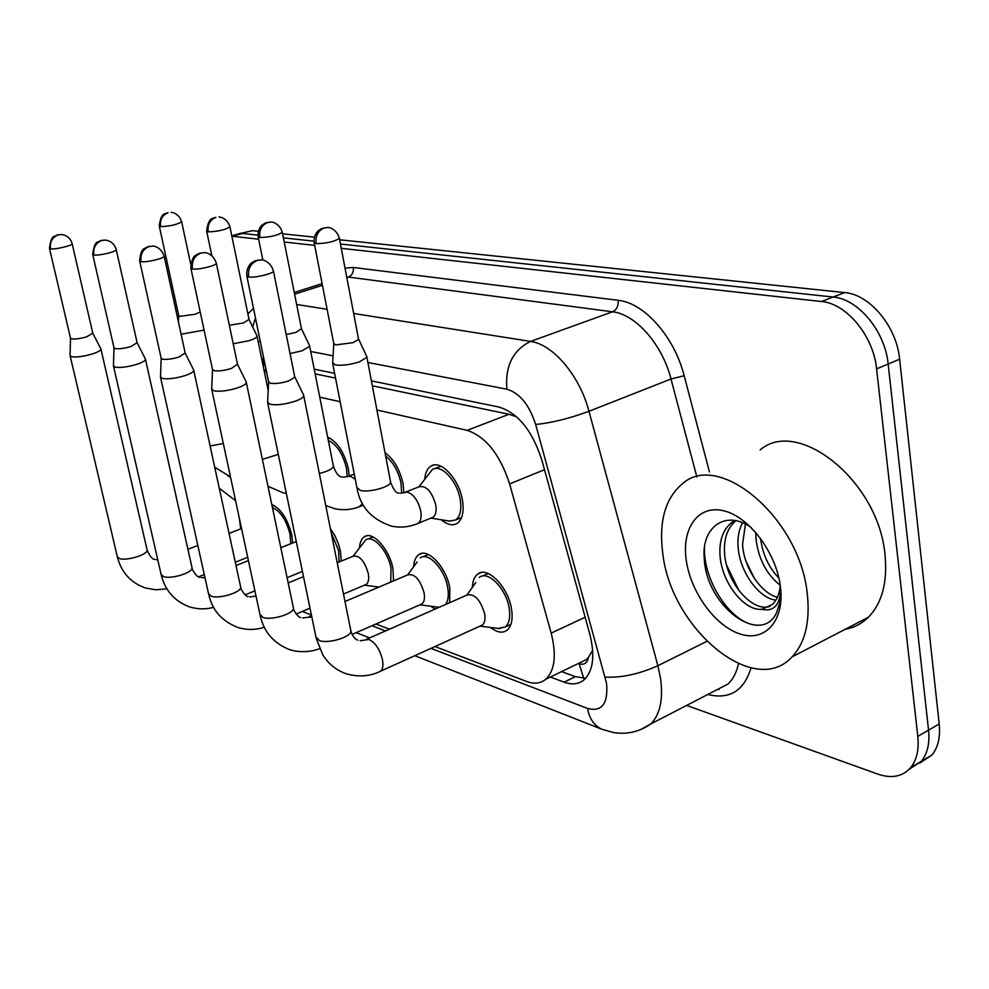 <?xml version="1.0" encoding="UTF-8"?>
<svg xmlns="http://www.w3.org/2000/svg" width="989" height="989" viewBox="0 0 989 989"><rect width="100%" height="100%" fill="white"/><g stroke="black" fill="none" stroke-linecap="round" stroke-linejoin="round"><path stroke-width="1.48" d="M424.738 479.183C425.27 472.791 427.31 468.452 430.87 466.165C440.513 459.255 459.119 478.948 462.432 500.051C464.212 511.548 462.493 519.299 457.277 523.305C452.715 526.037 447.411 524.862 441.329 519.781M384.993 452.653C393.857 459.18 399.877 469.565 403.079 483.794L403.883 492.782M327.668 437.175C337.373 441.749 344.271 452.294 348.375 468.811L349.228 475.993M472.346 587.355C472.594 581.038 474.386 576.612 477.699 574.077C487.354 565.745 508.198 586.897 511.486 608.89C513.068 619.126 511.597 626.247 507.085 630.228C502.56 633.467 497.034 632.552 490.507 627.459M413.662 566.722C413.995 560.862 415.714 556.832 418.817 554.631C427.755 547.449 446.496 567.414 449.81 588.096L449.686 602.672M359.477 547.832C359.86 542.368 361.492 538.684 364.385 536.755C372.655 530.512 389.654 549.402 392.979 568.947L393.511 580.902M330.338 528.435L334.962 535.815L338.572 544.284L340.439 551.244L341.267 561.109M271.814 504.551C280.851 508.581 287.49 518.669 291.73 534.814L292.657 542.986M239.4 518.533L240.71 528.868M583.733 678.33L579.134 663.755C584.202 665.251 587.33 663.1 588.504 657.277L592.671 650.243M588.504 657.277L586.069 659.799L545.916 679.159C554.878 670.221 556.622 654.866 551.17 633.108L509.632 483.93C499.989 454.458 485.809 436.606 467.105 430.351L376.908 410.015M514.725 415.195L514.849 416.245L508.989 414.28L372.321 385.784M335.543 378.119L315.132 373.854M340.154 401.732L319.744 397.133M268.439 385.562L267.141 385.265M434.987 646.546L526.494 681.433C534.196 684.301 540.674 683.535 545.916 679.159M375.931 624.034L389.456 629.189M377.168 587.837L375.672 586.638M435.036 609.113L430.784 606.232M341.267 248.326L821.476 301.521C846.473 303.438 873.497 335.976 876.6 368.909L917.804 736.385L928.547 730.166C929.845 743.308 927.459 753.667 921.414 761.246L909.175 769.281L921.414 761.246C927.459 753.667 929.845 743.308 928.547 730.166L888.159 364.026L928.547 730.166L939.204 724.01C940.465 737.114 938.054 747.449 931.972 755.027L919.758 763.063M821.476 301.521L833.109 297.034C858.143 298.876 885.13 331.216 888.159 364.026C885.13 331.216 858.143 298.876 833.109 297.034L340.439 244.011L833.109 297.034L844.631 292.571C869.714 294.351 896.677 326.506 899.631 359.192L939.204 724.01M231.859 236.272L242.725 233.491L257.919 235.135L242.725 233.491L238.386 233.936L252.356 230.672L258.265 231.29M283.398 237.867L313.958 241.155L283.398 237.867M239.128 233.725L252.356 230.672M282.594 233.824L314.329 237.15M339.635 239.783L844.631 292.571M917.804 736.385C919.127 749.563 916.778 759.948 910.758 767.526C902.673 776.625 891.707 778.825 877.873 774.127L686.626 705.417M233.033 236.346L258.636 239.177M284.226 242.008L314.675 245.383M550.341 677.02L564.101 682.15C572.124 685.056 578.862 684.215 584.301 679.616C593.264 670.629 595.106 655.497 589.827 634.221L541.824 459.947C532.28 430.623 518.013 412.994 499.025 407.06L371.382 380.876M263.853 358.834L261.665 358.636M334.616 373.335L314.205 369.157M585.673 678.269L575.363 676.674L561.554 671.618M262.221 361.356L263.902 359.044M290.778 543.727L290.037 534.245C286.291 519.979 280.419 511.078 272.432 507.542M70.503 338.213L70.058 355.508L71.616 356.708C76.61 357.437 83.546 356.51 92.434 353.926C97.775 352.171 100.618 350.601 100.965 349.204L100.767 348.635M49.499 248.462L70.479 338.04L71.604 338.868C75.213 339.351 80.22 338.671 86.649 336.829L92.781 333.194M181.098 334.245L204.068 330.079M159.316 226.234L178.65 315.392L180.035 316.332L195.142 314.267L200.211 311.98M339.042 562.024L338.621 550.626L331.154 532.564M113.426 365.769L115.194 367.166C120.559 367.957 127.804 366.993 136.952 364.286C142.268 362.506 145.111 360.886 145.494 359.415L145.259 358.723M92.756 254.581L113.958 347.646L115.243 348.61C119.113 349.129 124.354 348.437 130.968 346.509L137.1 342.689M390.717 582.088L391.014 568.279C388.071 551.046 373.076 534.369 365.769 539.895L352.974 556.3M364.941 584.994L366.214 584.45C368.538 582.62 369.206 578.936 368.242 573.385C364.459 560.812 359.415 555.101 353.11 556.238L337.212 562.778M160.453 376.871L162.468 378.503C168.241 379.38 175.844 378.391 185.252 375.536C190.518 373.731 193.362 372.049 193.782 370.516L193.51 369.676M139.721 261.207L161.12 358.043L162.592 359.18C166.758 359.761 172.247 359.032 179.058 357.004L185.166 352.986M438.016 607.172L419.929 604.823M445.532 604.502C448.264 600.743 448.981 595.044 447.683 587.379C444.741 569.132 428.212 551.516 420.313 557.87M420.313 604.65L421.895 603.958C424.269 602.004 424.986 598.258 424.058 592.72C420.028 579.356 414.564 573.422 407.653 574.893L344.976 601.51M211.621 388.924L213.933 390.853C220.176 391.817 228.15 390.791 237.855 387.787C243.034 385.957 245.865 384.239 246.348 382.619L246.014 381.581M190.914 268.452L212.462 369.354L214.131 370.69C218.643 371.32 224.404 370.578 231.426 368.44L237.496 364.199M498.258 628.435L505.28 626.964C509.273 623.441 510.571 617.161 509.162 608.099C506.257 588.715 487.874 570.035 479.344 577.415M480.382 625.975L482.348 625.085C484.746 622.983 485.512 619.188 484.635 613.699C480.308 599.445 474.349 593.264 466.759 595.155L366.573 639.265M267.512 402.053L270.17 404.34C276.945 405.403 285.339 404.353 295.352 401.163C300.396 399.333 303.203 397.566 303.771 395.884L303.363 394.586M246.916 276.364L268.551 381.68L270.467 383.262C275.362 383.967 281.432 383.188 288.677 380.938L294.809 377.192L294.66 376.45M347.238 476.735L346.471 468.292C342.886 453.815 336.841 444.518 328.311 440.426M233.206 343.752L249.376 340.636C254.074 339.042 256.633 337.583 257.053 336.235L256.794 335.444M229.324 325.245L243.529 322.958L249.018 319.398M401.633 493.202L401.027 483.225C398.332 471.11 393.214 462.086 385.661 456.164M290.049 353.567L302.065 350.798L309.681 346.298L309.372 345.334M286.217 334.517L296.008 332.378L301.447 328.645M449.377 521.079L455.632 519.979C460.256 516.443 461.776 509.595 460.194 499.433C457.277 480.827 440.859 463.433 432.341 469.565L418.866 486.86M431.451 517.89L433.046 517.235C435.815 515.121 436.705 510.992 435.729 504.835C431.785 491.36 426.222 485.339 419.027 486.798L405.502 492.151M332.564 362.802L335.37 364.966C342.058 365.806 350.057 364.768 359.39 361.85L366.919 357.289L366.548 356.089M314.23 243.071L333.726 343.43L335.753 344.926L353.122 342.639L358.599 339.412L358.463 338.708M235.567 500.694L219.274 488.245M230.561 477.328L228.187 476.043M807.247 593.573C810.312 621.611 805.256 642.714 792.078 656.881C754.014 698.766 671.21 628.312 662.865 554.112C658.55 521.673 665.152 498.172 682.645 483.596C719.052 450.687 799.78 518.026 807.247 593.573M760.121 449.958C797.913 416.999 878.776 481.136 885.007 554.854C887.628 582.224 882.101 603.006 868.441 617.21C861.876 623.663 854.137 627.681 845.224 629.276M734.926 520.523L731.341 522.785L735.878 520.709C727.496 527.854 723.713 538.56 724.541 552.851C725.938 582.657 752.753 612.846 769.998 606.344M731.341 522.785C722.934 529.919 719.151 540.649 719.992 554.965C721.476 582.472 744.247 611.177 761.79 609.311L772.372 604.452C776.934 600.1 779.567 593.771 780.259 585.488M745.422 524.096L742.554 544.432C743.889 567.859 760.9 593.153 777.403 597.307M742.541 522.773C738.907 529.721 737.423 537.645 738.078 546.521C739.475 571.568 758.662 598.197 775.871 600.175M755.819 532.441L755.917 538.189C758.242 558.538 766.351 574.238 780.234 585.327M760.529 538.288C762.593 554.199 768.737 567.513 778.936 578.206M751.306 527.607C725.481 508.976 701.139 527.496 704.267 558.612C706.294 606.776 761.307 646.361 776.563 612.686L779.864 602.573L780.828 590.705M686.292 560.516C681.421 528.41 698.098 504.6 723.416 510.72C748.661 516.32 776.13 552.245 780.358 586.23C784.969 620.301 765.535 642.207 740.514 634.122C715.541 626.532 690.817 592.522 686.292 560.516M780.729 589.58C779.925 605.305 773.608 611.882 761.79 609.311M745.904 561.047L754.706 578.936M726.655 565.288L739.142 590.915M704.465 547.683C703.389 581.544 731.254 623.379 756.214 625.196M266.424 371.345L264.422 372.037M508.989 414.28L467.105 430.351M544.506 469.688L509.632 483.93M585.154 617.247L551.17 633.108M899.631 359.192L876.6 368.909M430.944 648.376L587.528 708.445C601.992 712.129 608.322 703.735 606.529 683.275L535.655 424.454C529.288 404.798 519.695 393.053 506.887 389.209L367.908 362.493M353.666 313.476L530.561 341.415C553.024 344.283 579.715 375.659 588.974 411.288L657.883 665.708L660.528 678.157C663.359 699.174 660.133 714.417 650.849 723.923L640.155 729.833M706.789 641.391L657.883 665.708C639.005 674.139 621.438 677.935 605.181 677.094M345.025 268.13L353.296 267.475L618.174 300.31C644.099 302.745 674.337 336.631 684.165 375.733L709.459 471.951M751.034 667.896C743.938 690.915 729.499 699.779 707.753 694.488M719.201 689.469L718.063 689.16M294.586 294.166L322.426 285.302M346.818 277.538L348.338 277.056L346.706 276.908M715.554 690.458L727.991 684.029C733.096 679.22 736.582 672.471 738.424 663.755M535.655 424.454C551.578 422.909 569.355 418.52 588.974 411.288L671.012 378.997C662.247 344.32 635.556 314.168 612.55 311.807L348.338 277.056C352.133 275.375 353.778 272.173 353.296 267.475M696.849 476.921L671.012 378.997L684.165 375.733M506.887 389.209C504.971 366.128 512.871 350.193 530.561 341.415L612.55 311.807C616.703 309.73 618.57 305.898 618.174 300.31M296.638 304.476L327.087 309.285M371.988 625.753L385.487 630.933M333.083 355.805L310.707 351.503M260.367 341.835L258.117 341.403M252.69 327L255.446 317.889M414.787 655.695L602.116 729.35C594.352 725.914 589.481 718.954 587.528 708.445M575.363 676.674L564.101 682.15M50.55 248.869C49.598 241.934 52.157 237.261 58.24 234.863L61.812 234.554L57.671 234.85L54.074 236.482C51.997 236.853 50.451 240.772 49.45 248.239L50.55 248.869C54.964 249.71 72.407 245.569 72.16 243.739L72.11 243.504M92.855 333.491L72.16 243.739C70.602 238.485 67.153 235.419 61.812 234.554L62.431 234.628M70.157 355.904L117.271 556.56L119.385 558.525C126.295 561.22 147.967 554.619 147.138 550.119L147.002 549.513M160.601 226.654C159.748 219.756 162.233 215.132 168.081 212.783L166.918 212.944C166.103 214.366 161.034 211.201 159.254 225.962L160.601 226.654C170.009 226.283 177.019 224.651 181.655 221.783L181.593 221.499M210.125 445.99L223.316 443.505M93.93 255.026C92.978 247.819 95.624 242.948 101.879 240.438L105.551 240.104L101.323 240.401L97.515 242.12C95.364 242.515 93.757 246.57 92.694 254.297L93.93 255.026C98.677 255.916 116.418 251.701 116.269 249.735L116.195 249.438M137.187 343.059L116.269 249.735C114.65 244.209 111.077 240.995 105.551 240.104L106.194 240.191M113.537 366.264L161.096 574.337L163.469 576.612C170.8 579.467 192.793 572.779 192.076 567.933L191.915 567.179M141.068 261.714C140.117 254.198 142.849 249.117 149.277 246.484L153.048 246.137L148.301 246.545L144.233 248.573C141.786 249.735 140.265 253.839 139.647 260.861L141.068 261.714C146.162 262.666 164.174 258.389 164.162 256.25L164.075 255.879M160.589 377.501L208.494 593.548L211.176 596.182C218.965 599.223 241.254 592.448 240.698 587.243L240.488 586.292M256.015 596.083L249.846 596.948M192.435 269.008C191.495 261.158 194.326 255.854 200.94 253.085L204.81 252.702L199.939 253.122L195.637 255.261C193.053 256.559 191.446 260.799 190.815 267.994L192.435 269.008C197.924 270.022 216.208 265.695 216.356 263.371L216.27 262.901M211.794 389.728L259.934 614.342L262.95 617.42C271.246 620.659 293.807 613.835 293.461 608.223L293.201 607.023M311.807 616.913L302.609 617.927M248.672 276.994C247.732 268.785 250.662 263.21 257.474 260.305L261.455 259.897L254.964 260.812L251.144 263.173C247.831 266.449 246.385 270.652 246.793 275.783L248.672 276.994C254.581 278.07 273.112 273.718 273.471 271.184L273.36 270.578M378.799 672.001L380.629 671.16C382.842 669.108 383.448 665.263 382.446 659.626C379.727 649.118 375.202 642.393 368.86 639.45L360.132 640.761M267.722 403.092L315.936 636.941L319.373 640.563C328.2 644.012 351.021 637.176 350.922 631.143L350.613 629.61M208.185 231.859C207.331 224.688 209.903 219.867 215.899 217.407L214.7 217.555C213.797 219.026 208.58 215.8 206.652 231.043L208.185 231.859C217.926 231.525 225.171 229.856 229.918 226.84L229.844 226.493M249.117 319.855L229.918 226.84C227.025 217.296 218.359 216.591 219.002 217.073L219.657 217.147M262.382 459.378L278.292 454.371M259.835 237.508C258.994 230.029 261.652 225.01 267.796 222.438L270.986 222.08L265.509 222.933L262.097 225.022C259.056 227.989 257.721 231.834 258.104 236.556L259.835 237.508C269.923 237.224 277.415 235.506 282.31 232.353L282.224 231.908M359.131 506.813L362.469 503.574M355.261 479.183L350.279 476.216L343.455 477.168M319.311 473.471C327.705 471.407 332.415 469.021 333.441 466.289L333.244 465.3M316.109 243.665C315.281 235.852 318.025 230.598 324.343 227.903L327.606 227.519L321.969 228.397L318.371 230.585C315.194 233.651 313.785 237.644 314.119 242.54L316.109 243.665C326.568 243.43 334.319 241.662 339.363 238.361L339.264 237.805M358.599 339.412L339.363 238.361C336.569 227.965 327.013 226.951 327.606 227.519L328.311 227.594M416.554 523.985L418.1 523.342C420.844 521.24 421.71 517.099 420.708 510.917C418.137 500.619 413.699 494.364 407.406 492.151L400.644 493.202M332.749 363.767L356.881 487.515L360.392 490.445C368.984 492.782 390.408 486.959 390.618 482.261L390.383 481.025M430.87 466.165L433.602 465.102M477.699 574.077L481.161 572.569M418.817 554.631L421.586 553.469M364.385 536.755L366.61 535.853M263.531 359.477L263.556 367.871M266.078 369.639L264.063 370.319M931.972 755.027L910.758 767.526M231.785 235.877L238.386 233.936M294.252 292.472L322.105 283.62M602.116 729.35L613.712 732.589C627.088 734.666 639.463 731.773 650.849 723.923L716.135 690.149M253.481 308.321L247.893 313.909M302.263 611.449L311.424 615.047M356.188 632.651L369.602 637.93M247.707 557.289L235.283 562.234M204.29 574.547L198.641 576.797M117.394 557.116C121.363 572.31 130.585 582.558 145.049 587.886L155.891 589.803L166.869 588.814M100.965 349.204L147.138 550.119C149.809 556.399 152.454 559.502 155.063 559.428M92.842 333.355L100.952 349.006M272.198 506.417L274.324 505.602M241.539 528.546L229.04 533.392M197.837 545.483L187.922 549.328M157.795 559.91L156.349 559.749M214.724 467.228L230.474 476.871M171.109 212.462C170.392 212.029 178.712 212.548 181.655 221.783L190.667 264.014M178.675 315.639L178.44 322.006M302.424 571.432L287.082 577.7M254.902 590.866L245.161 594.859M161.256 575.042C165.237 590.693 174.608 601.275 189.369 606.813C197.38 609.348 205.465 609.521 213.624 607.357M145.494 359.415L192.076 567.933C191.198 568.193 196.675 577.724 199.827 577.267M137.187 342.899L145.482 359.18M296.267 541.539L280.814 547.696M248.412 560.615L236 565.56M204.958 577.613L201.262 577.625M113.982 347.881L113.475 365.522M364.558 585.154L378.948 587.083M366.214 584.45L343.48 594.043M310.002 608.173L296.119 614.045M208.691 594.438C211.411 605.317 216.789 618.755 237.298 627.286C246.286 630.141 255.298 630.129 264.335 627.249M193.782 370.516L240.698 587.243C239.907 588.059 245.729 597.257 248.227 596.552M185.277 353.271L193.795 370.245M153.048 246.137C152.269 245.68 160.972 246.348 164.162 256.25L185.277 353.456M367.747 539.092L373.026 536.94M303.499 576.624L288.17 582.929M161.158 358.377L160.527 376.586M421.895 603.958L352.059 634.456M260.169 615.467C262.876 627.211 269.367 641.379 289.283 649.501C302.424 653.989 316.257 650.317 319.521 648.611M246.348 382.619L293.461 608.223C292.917 609.929 298.777 618.236 300.705 617.47M237.632 364.57L246.372 382.298M204.81 252.702C204.13 252.22 213.228 253.085 216.356 263.371L237.62 364.78M422.773 556.832L428.324 554.508M407.604 574.918L417.098 562.073M311.56 615.702L309.384 616.629M212.511 369.787L211.72 388.59M505.28 626.964L510.93 624.38M479.999 626.148L499.927 628.633M482.348 625.085L380.629 671.16C375.35 673.892 362.864 678.738 345.878 673.67C336.198 670.146 328.521 663.891 322.822 654.903L316.233 638.375M303.771 395.884L350.922 631.143C352.541 636.075 354.828 639.104 357.808 640.217M294.833 376.945L303.808 395.513M261.455 259.897C260.873 259.365 270.43 260.453 273.471 271.184L294.809 377.192M482.422 576.068L488.22 573.546M466.87 595.069L475.796 582.484M268.6 382.249L267.648 401.67M267.994 486.279L283.2 492.868L286.34 493.375M268.204 390.42L257.053 336.235M249.129 319.694L257.066 336M327.977 438.745L329.782 438.078M206.726 231.389L211.831 255.669M363.359 505.144L360.367 506.319C352.232 509.694 343.851 510.522 335.209 508.828L325.752 505.589M342.392 477.007C338.93 477.069 335.939 473.496 333.441 466.289L309.681 346.298M301.571 329.028L309.705 346.026M270.986 222.08C270.43 221.548 279.491 222.451 282.31 232.353L301.558 329.201M354.26 474.065L348.598 476.228M258.191 236.977L262.876 260.119M455.632 519.979L461.591 517.519M430.92 518.112L450.143 521.203M433.046 517.235L418.1 523.342C409.582 527.038 400.768 527.978 391.656 526.16C371.913 519.621 360.392 507.134 357.116 488.69M399.235 493.004C396.589 493.795 393.709 490.223 390.618 482.261L366.919 357.289M358.636 339.202L366.968 356.967M434.777 468.613L440.896 466.202M333.763 343.962L332.687 362.481M792.078 656.881L868.441 617.21"/></g></svg>
